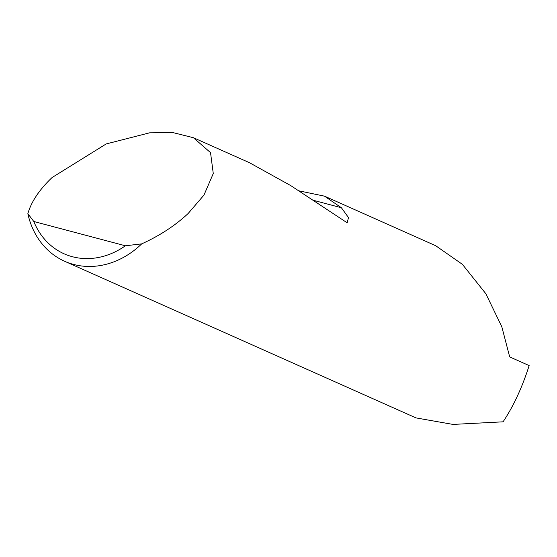 <?xml version="1.0" encoding="UTF-8"?>
<svg xmlns="http://www.w3.org/2000/svg" width="557" height="557" viewBox="0 0 557 557"><rect width="100%" height="100%" fill="white"/><g stroke="black" fill="none" stroke-linecap="round" stroke-linejoin="round"><path stroke-width="0.84" d="M299.158 190.891L324.487 196.155L341.385 207.733L348.487 217.578L347.178 222.8L290.754 185.606L249.432 162.693L193.39 137.711L210.532 152.646L213.275 173.533L203.966 195.082L188.099 213.554C175.211 225.571 159.748 235.674 141.701 243.869A82.638 70.085 114 0 1 64.605 261.254A82.638 70.085 114 0 1 27.85 213.679C31.331 201.627 39.422 189.561 52.135 177.495L106.185 143.936L149.631 132.817L172.921 132.587L193.39 137.711M64.605 261.254L416.002 417.903L452.938 424.413L503.062 421.823C513.443 406.276 522.139 387.533 529.15 365.587L509.683 356.905L501.801 326.715L485.829 293.699L462.414 264.352L435.72 245.734L324.487 196.155M27.85 213.679L33.81 221.498L125.395 245.783L141.701 243.869M33.81 221.498A76.031 64.473 -66 0 0 125.395 245.783M313.835 200.429L341.385 207.733"/></g></svg>
